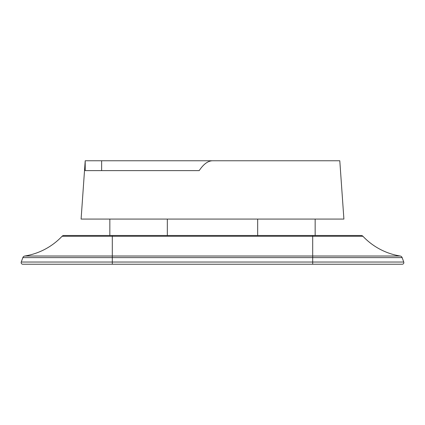 <?xml version="1.0" encoding="UTF-8"?>
<svg xmlns="http://www.w3.org/2000/svg" width="425" height="425" viewBox="0 0 425 425"><rect width="100%" height="100%" fill="white"/><g stroke="black" fill="none" stroke-linecap="round" stroke-linejoin="round"><path stroke-width="0.64" d="M212.5 160.762L339.793 160.762L343.899 219.072L81.101 219.072L85.207 160.762L212.5 160.762C207.91 160.905 203.474 164.188 199.192 170.616L85.207 170.616L85.207 160.762M167.333 219.072L167.333 235.492M109.847 219.072L109.847 235.492M312.694 264.238L312.694 262.034L403.75 262.034L402.14 257.614L403.75 262.034A1.642 1.642 0 0 1 402.204 264.238A1.642 1.642 0 0 0 403.75 262.034A1.642 1.642 0 0 1 402.204 264.238L22.796 264.238A1.642 1.642 0 0 1 21.25 262.034L22.86 257.614A2.465 2.465 0 0 1 24.777 256.025A65.7 65.7 0 0 0 62.066 236.268A2.465 2.465 0 0 1 63.856 235.492A2.465 2.465 0 0 0 62.066 236.268A2.465 2.465 0 0 1 63.856 235.492L112.306 235.492L112.306 236.268L62.066 236.268M112.306 264.238L112.306 262.034L312.694 262.034L312.694 256.025L400.223 256.025A2.465 2.465 0 0 1 402.14 257.614A2.465 2.465 0 0 0 400.223 256.025A65.7 65.7 0 0 1 362.934 236.268A2.465 2.465 0 0 0 361.144 235.492A2.465 2.465 0 0 1 362.934 236.268L312.694 236.268L312.694 235.492L112.306 235.492M315.153 219.072L315.153 235.492M257.667 219.072L257.667 235.492M22.796 264.238A1.642 1.642 0 0 1 21.25 262.034L22.86 257.614A2.465 2.465 0 0 1 24.777 256.025L312.694 256.025L312.694 236.268L112.306 236.268L112.306 257.614L22.86 257.614M21.25 262.034L112.306 262.034L112.306 257.614L402.14 257.614M362.934 236.268A2.465 2.465 0 0 0 361.144 235.492L312.694 235.492M101.633 160.762L101.633 170.616"/></g></svg>
